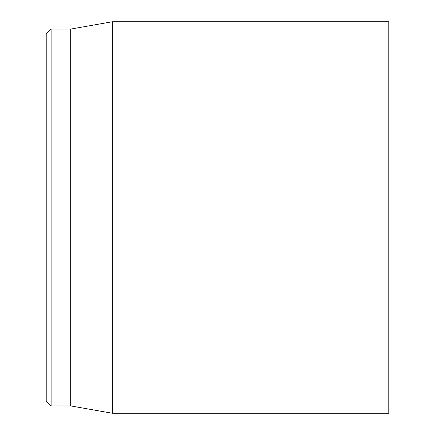 <?xml version="1.0" encoding="UTF-8"?>
<svg xmlns="http://www.w3.org/2000/svg" width="435" height="435" viewBox="0 0 435 435"><rect width="100%" height="100%" fill="white"/><g stroke="black" fill="none" stroke-linecap="round" stroke-linejoin="round"><path stroke-width="0.65" d="M388.781 217.5L388.781 21.75L112.317 21.75L112.317 413.25L388.781 413.25L388.781 217.5M46.219 217.5L46.219 401.016L51.112 405.909L51.112 29.091L46.219 33.984L46.219 217.5M51.112 405.909L70.688 405.909L70.688 29.091L51.112 29.091M70.688 405.909L112.317 413.25M70.688 29.091L112.317 21.75"/></g></svg>
